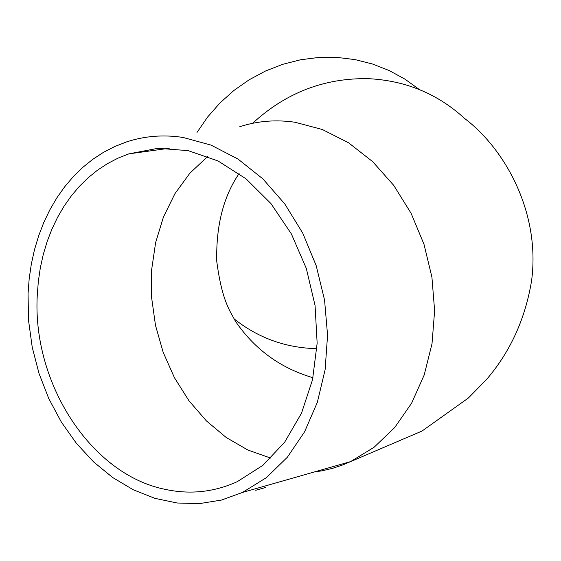 <?xml version="1.0" encoding="UTF-8"?>
<svg xmlns="http://www.w3.org/2000/svg" width="561" height="561" viewBox="0 0 561 561"><rect width="100%" height="100%" fill="white"/><g stroke="black" fill="none" stroke-linecap="round" stroke-linejoin="round"><path stroke-width="0.84" d="M247.261 491.085L246.882 491.198M258.446 489.529L265.584 487.488M263.039 488.21L260.627 488.904M255.739 490.3L257.934 489.655M28.05 293.627L28.548 320.506L32.243 347.343L39.046 373.563L48.814 398.647L61.338 422.054L76.38 443.309L93.624 461.941L112.733 477.558L133.322 489.795L154.948 498.35L177.164 503.007L199.492 503.603L221.434 500.075L242.478 492.453L266.426 477.621L287.393 457.194L304.595 431.802L317.351 402.293L325.121 369.699L327.568 335.19L324.56 300.058L316.18 265.605L302.744 233.138L284.75 203.874L262.899 178.896L238.039 159.086L211.111 145.138L183.117 137.466C163.56 134.465 144.689 135.958 126.491 141.933L114.725 146.533L103.441 152.361L92.712 159.373L82.621 167.515L73.232 176.708L64.599 186.89L56.773 197.977L49.817 209.891L43.758 222.542L38.646 235.844L34.494 249.701L31.339 264.014L29.186 278.691L28.05 293.627M37.257 295.402L38.323 281.475L40.336 267.793L43.281 254.449L47.152 241.532L51.921 229.133L57.559 217.338L64.038 206.231L71.31 195.894L79.339 186.392L88.077 177.809L97.46 170.214L107.431 163.651L117.922 158.188L128.862 153.868L157.992 148.293L188.18 150.65L218.026 160.958L246.076 178.854L270.942 203.552L291.369 233.909L306.327 268.467L315.065 305.507L317.154 343.206L312.533 379.692L301.495 413.219L284.658 442.194L262.899 465.328L237.317 481.633C214.036 492.242 189.772 494.774 164.548 489.234C90.994 474.143 32.236 383.373 37.257 295.402M233.986 318.774C258.193 338.024 285.83 347.988 316.895 348.654M196.995 132.459L207.591 117.046L219.94 102.993L233.846 90.517L249.105 79.809L265.479 71.03L282.723 64.319L300.563 59.775L318.732 57.453L336.958 57.397L354.952 59.592L372.448 63.996L389.187 70.546L404.916 79.115L419.411 89.578M314.097 472.018L322.133 470.791L332.694 468.302L343.03 464.838L350.597 461.605L374.068 447.278L394.656 427.608L411.599 403.219L424.221 374.93L432.012 343.725L434.621 310.731L431.921 277.169L423.99 244.28L411.108 213.313L393.773 185.418L372.644 161.624L348.542 142.775L322.372 129.521L295.107 122.27C276.04 119.458 257.597 120.938 239.778 126.709M270.83 458.141L247.899 450.041L226.216 437.496L206.399 420.904L188.98 400.778L174.443 377.7L163.174 352.322L155.495 325.366L151.603 297.582L151.638 269.736L155.614 242.625L163.447 217.016L174.948 193.657L189.828 173.258L207.689 156.456M239.105 173.559C223.418 196.518 215.964 225.781 216.756 261.349C222.177 302.688 230.901 312.091 235.375 321.173C254.617 349.349 280.479 368.191 312.968 377.714M252.59 123.308C285.949 92.628 324.658 77.755 368.703 78.694C405.764 80.616 437.72 93.862 464.571 118.434C506.338 150.053 540.594 214.337 531.555 280.907C525.264 318.936 510.286 351.761 486.632 379.376L468.414 397.98L422.012 431.044L350.597 461.605L242.478 492.453M169.296 148.237L128.862 153.868"/></g></svg>
